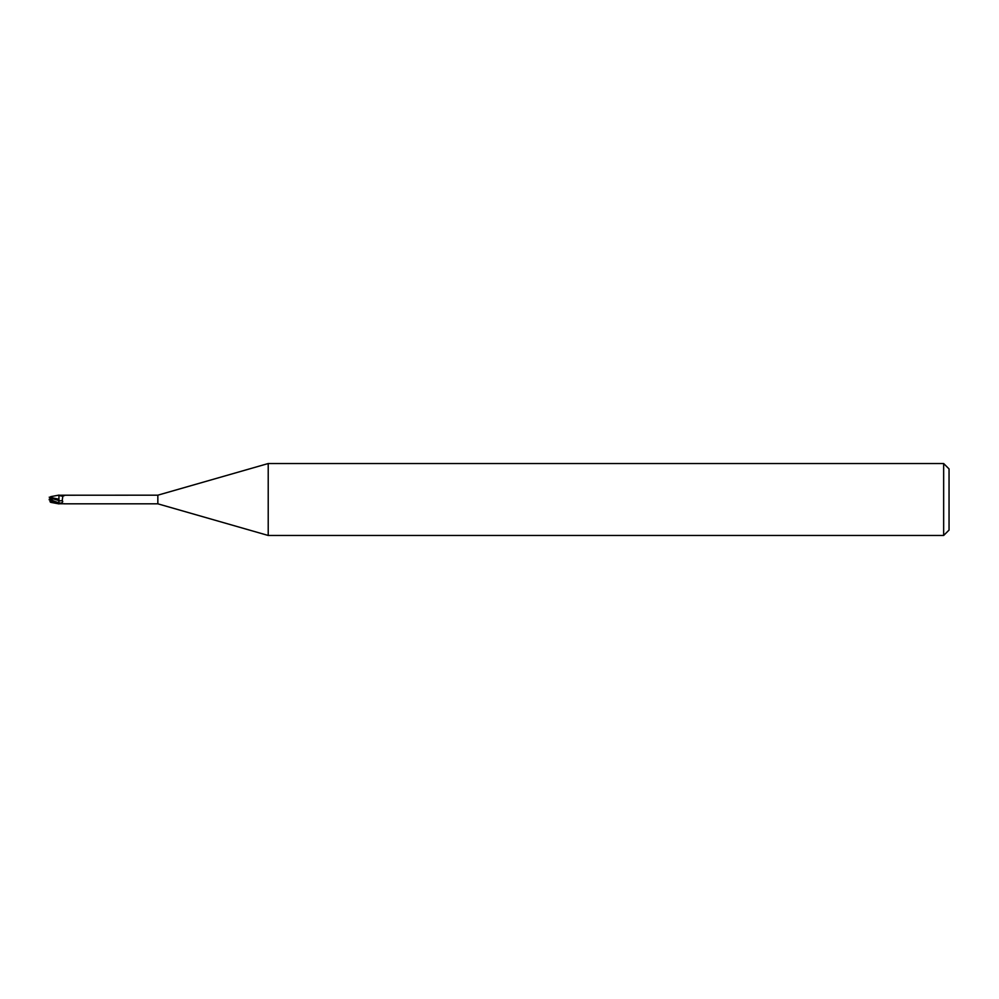 <?xml version="1.0" encoding="UTF-8"?>
<svg xmlns="http://www.w3.org/2000/svg" width="999" height="999" viewBox="0 0 999 999"><rect width="100%" height="100%" fill="white"/><g stroke="black" fill="none" stroke-linecap="round" stroke-linejoin="round"><path stroke-width="1.5" d="M268.219 535.464L157.842 503.821L157.842 495.179L268.219 463.536L943.655 463.536L949.05 468.931L949.05 530.069L943.655 535.464L268.219 535.464L268.219 463.536M943.655 535.464L943.655 463.536M49.987 501.698L51.748 501.361L58.941 503.883L60.864 503.109C62.712 502.485 63.162 501.623 62.225 500.499L62.837 496.178L64.498 495.554M52.198 500.799L51.848 498.501L58.791 500.536L58.966 503.771L58.791 499.1L58.941 503.446M50.674 496.665L58.941 495.117L58.941 499.65M157.842 503.821L64.036 503.821M58.941 495.229L157.842 495.179M51.836 500.374L58.941 502.884L58.941 503.771L64.673 503.746M60.864 503.109A6.756 3.734 -156.3 0 1 58.941 502.897L58.941 499.15M59.291 495.329A4.645 2.56 -156.3 0 0 62.125 496.128A4.645 2.56 -156.3 0 0 62.912 496.128M61.376 495.479A4.87 2.685 -156.3 0 0 64.673 495.254M58.941 500.586A4.895 2.697 -156.3 0 0 62.225 500.499M49.226 497.19L58.791 499.163M50.961 500.012L51.623 498.264L50.15 498.264L49.95 499.5L51.261 499.5M51.623 498.264L50.225 498.051L50.474 497.265M50.412 497.477L50.125 498.364M49.226 499.125L51.973 500.524M58.941 503.521L50.262 499.35M51.848 498.501L51.748 497.415M50.45 501.648L50.125 500.636M50.674 502.335L58.941 503.883M49.226 499.875L50.961 498.988M50.225 499.637L50.462 501.685M50.225 499.363L49.95 500.112M51.748 501.361L51.748 500.511M62.125 496.128L63.012 496.078"/></g></svg>
